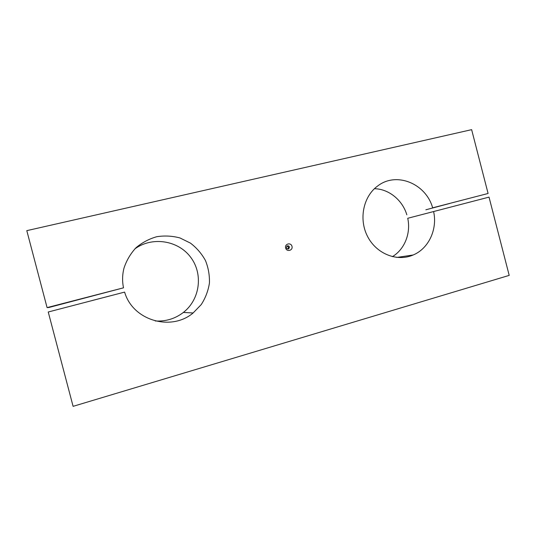<?xml version="1.0" encoding="UTF-8"?>
<svg xmlns="http://www.w3.org/2000/svg" width="536" height="536" viewBox="0 0 536 536"><rect width="100%" height="100%" fill="white"/><g stroke="black" fill="none" stroke-linecap="round" stroke-linejoin="round"><path stroke-width="0.8" d="M155.219 320.957C165.718 321.607 175.098 318.779 183.352 312.455L193.134 312.964C171.259 331.657 132.707 320.588 124.627 292.093L48.24 311.999L73.097 406.342L509.2 275.383L489.026 197.121L407.735 218.279L489.026 197.121M193.134 312.964L201.241 304.575C205.489 297.976 208.216 290.814 209.429 283.102C209.69 275.303 208.37 267.779 205.462 260.543C201.697 253.696 196.699 247.887 190.461 243.123L179.995 237.964C172.364 235.907 164.612 235.492 156.746 236.718C149.068 238.895 142.161 242.567 136.017 247.726C130.556 253.622 126.556 260.396 124.017 268.04C122.322 274.593 122.148 281.186 123.508 287.825L47.081 307.604L26.8 230.648L471.633 129.658L488.088 193.476L432.646 207.827C426.026 183.707 396.633 171.419 377.867 185.845C363.301 196.223 358.53 219.124 367.575 236.47C376.466 253.91 397.102 262.05 413.169 254.989C428.713 248.563 437.611 229.314 433.611 211.566M291.993 246.346C290.934 242.111 284.495 243.766 285.628 248C286.706 252.248 293.132 250.567 291.993 246.346M48.24 311.999L124.627 292.093M47.081 307.604L48.803 307.51L123.508 287.825M92.118 296.026L72.655 301.172L92.118 296.026M183.352 312.455C200.095 299.436 203.358 273.903 190.662 257.247C178.207 240.409 152.278 236.202 134.858 248.878M449.851 203.439L425.852 209.784L449.851 203.439M432.646 207.827L488.088 193.476M434.91 211.204L458.756 205L434.91 211.204M92.025 300.562L111.227 295.57L92.025 300.562M406.837 214.809C402.462 200.055 388.808 188.933 374.423 188.712M392.365 256.664C404.64 249.387 411.038 233.18 407.735 218.279M289.427 247.022C288.904 245.83 288.087 245.515 286.981 246.078C285.983 248.168 286.599 249.066 288.837 248.758L289.427 247.022M287.906 249.046L288.609 247.243L287.088 246.004M396.761 257.434L413.169 254.989M288.837 248.758L288.013 248.972"/></g></svg>
